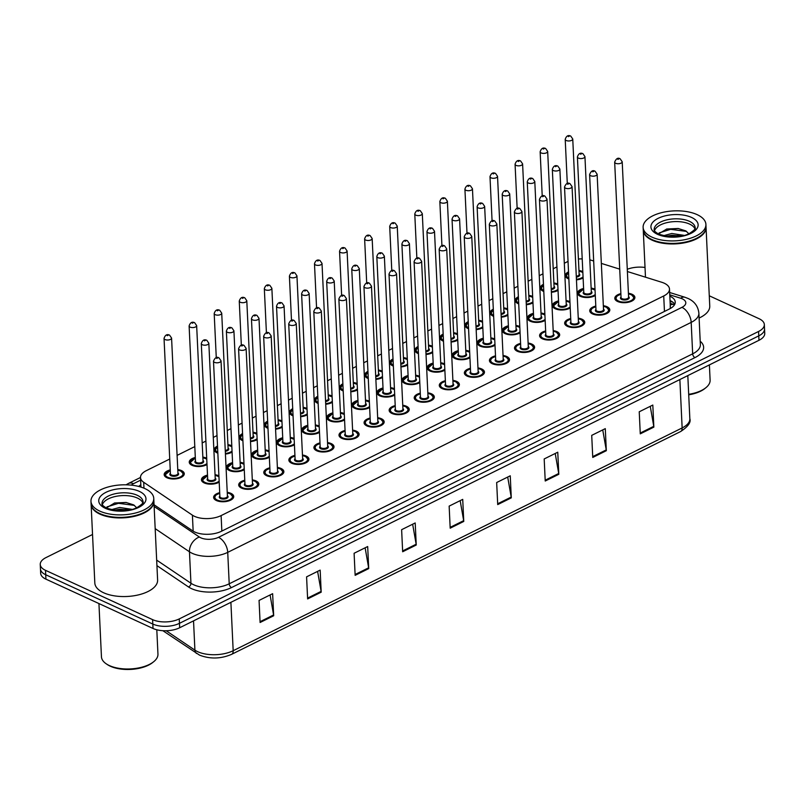 <?xml version="1.0" encoding="UTF-8"?>
<svg xmlns="http://www.w3.org/2000/svg" width="805" height="805" viewBox="0 0 805 805"><rect width="100%" height="100%" fill="white"/><g stroke="black" fill="none" stroke-linecap="round" stroke-linejoin="round"><path stroke-width="1.21" d="M207.006 464.525A10.052 4.8 177.3 0 1 192.053 465.33A10.052 4.8 177.3 0 1 189.245 462.211A10.052 4.8 177.3 0 1 195.313 457.471M202.85 457.109A10.052 4.8 177.3 0 1 206.533 458.146A10.052 4.8 177.3 0 1 206.714 458.226M217.833 453.185A10.052 4.8 177.3 0 1 217.119 452.883A10.052 4.8 177.3 0 1 214.321 449.764A10.052 4.8 177.3 0 1 217.501 446.04M227.926 444.672A10.052 4.8 177.3 0 1 231.609 445.698A10.052 4.8 177.3 0 1 231.79 445.789M242.909 440.738A10.052 4.8 177.3 0 1 242.194 440.446A10.052 4.8 177.3 0 1 239.397 437.326A10.052 4.8 177.3 0 1 242.577 433.593M252.991 432.235A10.052 4.8 177.3 0 1 256.684 433.261A10.052 4.8 177.3 0 1 256.855 433.342M267.985 428.3A10.052 4.8 177.3 0 1 267.27 428.008A10.052 4.8 177.3 0 1 264.463 424.889A10.052 4.8 177.3 0 1 267.642 421.156M278.067 419.787A10.052 4.8 177.3 0 1 281.75 420.814A10.052 4.8 177.3 0 1 281.931 420.904M293.06 415.863A10.052 4.8 177.3 0 1 292.346 415.561A10.052 4.8 177.3 0 1 289.538 412.442A10.052 4.8 177.3 0 1 292.718 408.709M303.143 407.35A10.052 4.8 177.3 0 1 306.826 408.377A10.052 4.8 177.3 0 1 307.007 408.457M318.126 403.416A10.052 4.8 177.3 0 1 317.422 403.124A10.052 4.8 177.3 0 1 314.614 400.005A10.052 4.8 177.3 0 1 317.794 396.271M328.219 394.903A10.052 4.8 177.3 0 1 331.901 395.939A10.052 4.8 177.3 0 1 332.083 396.02M343.202 390.978A10.052 4.8 177.3 0 1 342.487 390.677A10.052 4.8 177.3 0 1 339.69 387.557A10.052 4.8 177.3 0 1 342.87 383.834M353.284 382.466A10.052 4.8 177.3 0 1 356.977 383.492A10.052 4.8 177.3 0 1 357.148 383.583M368.277 378.531A10.052 4.8 177.3 0 1 367.563 378.239A10.052 4.8 177.3 0 1 364.756 375.12A10.052 4.8 177.3 0 1 367.935 371.387M378.36 370.028A10.052 4.8 177.3 0 1 382.043 371.055A10.052 4.8 177.3 0 1 382.224 371.135M393.353 366.094A10.052 4.8 177.3 0 1 392.639 365.802A10.052 4.8 177.3 0 1 389.831 362.683A10.052 4.8 177.3 0 1 393.011 358.95M403.436 357.581A10.052 4.8 177.3 0 1 407.119 358.607A10.052 4.8 177.3 0 1 407.3 358.698M418.419 353.657A10.052 4.8 177.3 0 1 417.715 353.355A10.052 4.8 177.3 0 1 414.907 350.235A10.052 4.8 177.3 0 1 418.087 346.502M428.512 345.144A10.052 4.8 177.3 0 1 432.194 346.17A10.052 4.8 177.3 0 1 432.376 346.251M443.495 341.209A10.052 4.8 177.3 0 1 442.78 340.918A10.052 4.8 177.3 0 1 439.983 337.798A10.052 4.8 177.3 0 1 443.163 334.065M453.587 332.696A10.052 4.8 177.3 0 1 457.27 333.733A10.052 4.8 177.3 0 1 457.441 333.813M468.57 328.772A10.052 4.8 177.3 0 1 467.856 328.47A10.052 4.8 177.3 0 1 465.049 325.351A10.052 4.8 177.3 0 1 468.228 321.628M478.653 320.259A10.052 4.8 177.3 0 1 482.336 321.286A10.052 4.8 177.3 0 1 482.517 321.376M493.646 316.325A10.052 4.8 177.3 0 1 492.932 316.033A10.052 4.8 177.3 0 1 490.124 312.914A10.052 4.8 177.3 0 1 493.304 309.18M503.729 307.822A10.052 4.8 177.3 0 1 507.412 308.848A10.052 4.8 177.3 0 1 507.593 308.929M518.712 303.888A10.052 4.8 177.3 0 1 518.007 303.596A10.052 4.8 177.3 0 1 515.2 300.476A10.052 4.8 177.3 0 1 518.38 296.743M528.805 295.375A10.052 4.8 177.3 0 1 532.487 296.401A10.052 4.8 177.3 0 1 532.669 296.492M543.788 291.45A10.052 4.8 177.3 0 1 543.073 291.148A10.052 4.8 177.3 0 1 540.276 288.029A10.052 4.8 177.3 0 1 543.456 284.296M553.88 282.937A10.052 4.8 177.3 0 1 557.563 283.964A10.052 4.8 177.3 0 1 557.744 284.044M568.863 279.003A10.052 4.8 177.3 0 1 568.149 278.711A10.052 4.8 177.3 0 1 565.341 275.592A10.052 4.8 177.3 0 1 568.531 271.859M578.946 270.49A10.052 4.8 177.3 0 1 582.629 271.526A10.052 4.8 177.3 0 1 582.81 271.607M177.774 469.557A10.052 4.8 177.3 0 1 181.457 470.583A10.052 4.8 177.3 0 1 184.265 473.702A10.052 4.8 177.3 0 1 178.076 478.472A10.052 4.8 177.3 0 1 166.977 477.768A10.052 4.8 177.3 0 1 164.17 474.648A10.052 4.8 177.3 0 1 170.237 469.909M244.277 469.697A10.052 4.8 177.3 0 1 229.314 470.492A10.052 4.8 177.3 0 1 226.507 467.373A10.052 4.8 177.3 0 1 232.585 462.634M240.111 462.281A10.052 4.8 177.3 0 1 243.794 463.308A10.052 4.8 177.3 0 1 243.975 463.398M269.353 457.25A10.052 4.8 177.3 0 1 254.39 458.055A10.052 4.8 177.3 0 1 251.583 454.936A10.052 4.8 177.3 0 1 257.65 450.196M265.187 449.844A10.052 4.8 177.3 0 1 268.87 450.87A10.052 4.8 177.3 0 1 269.051 450.951M294.419 444.813A10.052 4.8 177.3 0 1 279.466 445.608A10.052 4.8 177.3 0 1 276.658 442.488A10.052 4.8 177.3 0 1 282.726 437.749M290.263 437.397A10.052 4.8 177.3 0 1 293.946 438.423A10.052 4.8 177.3 0 1 294.127 438.514M319.494 432.376A10.052 4.8 177.3 0 1 304.531 433.171A10.052 4.8 177.3 0 1 301.734 430.051A10.052 4.8 177.3 0 1 307.802 425.312M315.339 424.96A10.052 4.8 177.3 0 1 319.022 425.986A10.052 4.8 177.3 0 1 319.203 426.066M344.57 419.928A10.052 4.8 177.3 0 1 329.607 420.733A10.052 4.8 177.3 0 1 326.8 417.614A10.052 4.8 177.3 0 1 332.878 412.874M340.404 412.512A10.052 4.8 177.3 0 1 344.087 413.539A10.052 4.8 177.3 0 1 344.268 413.629M369.646 407.491A10.052 4.8 177.3 0 1 354.683 408.286A10.052 4.8 177.3 0 1 351.876 405.167A10.052 4.8 177.3 0 1 357.943 400.427M365.48 400.075A10.052 4.8 177.3 0 1 369.163 401.101A10.052 4.8 177.3 0 1 369.344 401.192M394.712 395.044A10.052 4.8 177.3 0 1 379.759 395.849A10.052 4.8 177.3 0 1 376.951 392.729A10.052 4.8 177.3 0 1 383.019 387.99M390.556 387.638A10.052 4.8 177.3 0 1 394.239 388.664A10.052 4.8 177.3 0 1 394.42 388.745M419.787 382.606A10.052 4.8 177.3 0 1 404.824 383.401A10.052 4.8 177.3 0 1 402.027 380.282A10.052 4.8 177.3 0 1 408.095 375.543M415.632 375.19A10.052 4.8 177.3 0 1 419.314 376.217A10.052 4.8 177.3 0 1 419.496 376.307M444.863 370.169A10.052 4.8 177.3 0 1 429.9 370.964A10.052 4.8 177.3 0 1 427.103 367.845A10.052 4.8 177.3 0 1 433.171 363.105M440.697 362.753A10.052 4.8 177.3 0 1 444.39 363.78A10.052 4.8 177.3 0 1 444.561 363.86M469.939 357.722A10.052 4.8 177.3 0 1 454.976 358.527A10.052 4.8 177.3 0 1 452.169 355.408A10.052 4.8 177.3 0 1 458.236 350.668M465.773 350.306A10.052 4.8 177.3 0 1 469.456 351.332A10.052 4.8 177.3 0 1 469.637 351.423M495.005 345.285A10.052 4.8 177.3 0 1 480.052 346.08A10.052 4.8 177.3 0 1 477.244 342.96A10.052 4.8 177.3 0 1 483.312 338.221M490.849 337.869A10.052 4.8 177.3 0 1 494.532 338.895A10.052 4.8 177.3 0 1 494.713 338.986M520.08 332.837A10.052 4.8 177.3 0 1 505.127 333.642A10.052 4.8 177.3 0 1 502.32 330.523A10.052 4.8 177.3 0 1 508.388 325.784M515.925 325.431A10.052 4.8 177.3 0 1 519.607 326.458A10.052 4.8 177.3 0 1 519.788 326.538M545.156 320.4A10.052 4.8 177.3 0 1 530.193 321.195A10.052 4.8 177.3 0 1 527.396 318.076A10.052 4.8 177.3 0 1 533.463 313.336M540.99 312.984A10.052 4.8 177.3 0 1 544.683 314.01A10.052 4.8 177.3 0 1 544.854 314.101M570.232 307.963A10.052 4.8 177.3 0 1 555.269 308.758A10.052 4.8 177.3 0 1 552.461 305.638A10.052 4.8 177.3 0 1 558.529 300.899M566.066 300.547A10.052 4.8 177.3 0 1 569.749 301.573A10.052 4.8 177.3 0 1 569.93 301.654M595.298 295.516A10.052 4.8 177.3 0 1 580.345 296.321A10.052 4.8 177.3 0 1 577.537 293.201A10.052 4.8 177.3 0 1 583.605 288.462M591.142 288.099A10.052 4.8 177.3 0 1 594.825 289.126A10.052 4.8 177.3 0 1 595.006 289.216M219.202 482.135A10.052 4.8 177.3 0 1 204.239 482.94A10.052 4.8 177.3 0 1 201.441 479.82A10.052 4.8 177.3 0 1 207.509 475.081M215.046 474.719A10.052 4.8 177.3 0 1 218.729 475.755A10.052 4.8 177.3 0 1 218.9 475.836M252.307 479.891A10.052 4.8 177.3 0 1 255.99 480.917A10.052 4.8 177.3 0 1 258.797 484.036A10.052 4.8 177.3 0 1 252.609 488.806A10.052 4.8 177.3 0 1 241.51 488.102A10.052 4.8 177.3 0 1 238.703 484.982A10.052 4.8 177.3 0 1 244.77 480.243M277.383 467.443A10.052 4.8 177.3 0 1 281.066 468.48A10.052 4.8 177.3 0 1 283.863 471.599A10.052 4.8 177.3 0 1 277.685 476.359A10.052 4.8 177.3 0 1 266.586 475.664A10.052 4.8 177.3 0 1 263.778 472.545A10.052 4.8 177.3 0 1 269.846 467.806M302.449 455.006A10.052 4.8 177.3 0 1 306.142 456.033A10.052 4.8 177.3 0 1 308.939 459.152A10.052 4.8 177.3 0 1 302.75 463.922A10.052 4.8 177.3 0 1 291.651 463.217A10.052 4.8 177.3 0 1 288.854 460.098A10.052 4.8 177.3 0 1 294.922 455.358M327.524 442.569A10.052 4.8 177.3 0 1 331.207 443.595A10.052 4.8 177.3 0 1 334.015 446.715A10.052 4.8 177.3 0 1 327.826 451.484A10.052 4.8 177.3 0 1 316.727 450.78A10.052 4.8 177.3 0 1 313.92 447.661A10.052 4.8 177.3 0 1 319.998 442.921M352.6 430.122A10.052 4.8 177.3 0 1 356.283 431.148A10.052 4.8 177.3 0 1 359.09 434.267A10.052 4.8 177.3 0 1 352.902 439.037A10.052 4.8 177.3 0 1 341.803 438.333A10.052 4.8 177.3 0 1 338.996 435.213A10.052 4.8 177.3 0 1 345.063 430.474M377.676 417.684A10.052 4.8 177.3 0 1 381.359 418.711A10.052 4.8 177.3 0 1 384.166 421.83A10.052 4.8 177.3 0 1 377.978 426.6A10.052 4.8 177.3 0 1 366.879 425.895A10.052 4.8 177.3 0 1 364.071 422.776A10.052 4.8 177.3 0 1 370.139 418.037M402.752 405.237A10.052 4.8 177.3 0 1 406.434 406.273A10.052 4.8 177.3 0 1 409.232 409.393A10.052 4.8 177.3 0 1 403.053 414.152A10.052 4.8 177.3 0 1 391.944 413.458A10.052 4.8 177.3 0 1 389.147 410.339A10.052 4.8 177.3 0 1 395.215 405.599M427.817 392.8A10.052 4.8 177.3 0 1 431.5 393.826A10.052 4.8 177.3 0 1 434.308 396.946A10.052 4.8 177.3 0 1 428.119 401.715A10.052 4.8 177.3 0 1 417.02 401.011A10.052 4.8 177.3 0 1 414.213 397.891A10.052 4.8 177.3 0 1 420.291 393.152M452.893 380.363A10.052 4.8 177.3 0 1 456.576 381.389A10.052 4.8 177.3 0 1 459.383 384.508A10.052 4.8 177.3 0 1 453.195 389.278A10.052 4.8 177.3 0 1 442.096 388.574A10.052 4.8 177.3 0 1 439.289 385.454A10.052 4.8 177.3 0 1 445.356 380.715M477.969 367.915A10.052 4.8 177.3 0 1 481.652 368.942A10.052 4.8 177.3 0 1 484.459 372.061A10.052 4.8 177.3 0 1 478.271 376.831A10.052 4.8 177.3 0 1 467.172 376.126A10.052 4.8 177.3 0 1 464.364 373.007A10.052 4.8 177.3 0 1 470.432 368.267M503.045 355.478A10.052 4.8 177.3 0 1 506.727 356.504A10.052 4.8 177.3 0 1 509.525 359.624A10.052 4.8 177.3 0 1 503.346 364.393A10.052 4.8 177.3 0 1 492.237 363.689A10.052 4.8 177.3 0 1 489.44 360.57A10.052 4.8 177.3 0 1 495.508 355.83M528.11 343.031A10.052 4.8 177.3 0 1 531.793 344.067A10.052 4.8 177.3 0 1 534.601 347.186A10.052 4.8 177.3 0 1 528.412 351.946A10.052 4.8 177.3 0 1 517.313 351.252A10.052 4.8 177.3 0 1 514.506 348.132A10.052 4.8 177.3 0 1 520.583 343.393M553.186 330.593A10.052 4.8 177.3 0 1 556.869 331.62A10.052 4.8 177.3 0 1 559.676 334.739A10.052 4.8 177.3 0 1 553.488 339.509A10.052 4.8 177.3 0 1 542.389 338.804A10.052 4.8 177.3 0 1 539.581 335.685A10.052 4.8 177.3 0 1 545.649 330.946M578.262 318.156A10.052 4.8 177.3 0 1 581.945 319.183A10.052 4.8 177.3 0 1 584.752 322.302A10.052 4.8 177.3 0 1 578.564 327.061A10.052 4.8 177.3 0 1 567.465 326.367A10.052 4.8 177.3 0 1 564.657 323.248A10.052 4.8 177.3 0 1 570.725 318.508M603.337 305.709A10.052 4.8 177.3 0 1 607.02 306.735A10.052 4.8 177.3 0 1 609.818 309.855A10.052 4.8 177.3 0 1 603.639 314.624A10.052 4.8 177.3 0 1 592.53 313.92A10.052 4.8 177.3 0 1 589.733 310.8A10.052 4.8 177.3 0 1 595.801 306.061M628.403 293.272A10.052 4.8 177.3 0 1 632.096 294.298A10.052 4.8 177.3 0 1 634.893 297.417A10.052 4.8 177.3 0 1 628.705 302.187A10.052 4.8 177.3 0 1 617.606 301.483A10.052 4.8 177.3 0 1 614.809 298.363A10.052 4.8 177.3 0 1 620.876 293.624M227.231 492.328A10.052 4.8 177.3 0 1 230.914 493.354A10.052 4.8 177.3 0 1 233.722 496.474A10.052 4.8 177.3 0 1 227.533 501.243A10.052 4.8 177.3 0 1 216.434 500.549A10.052 4.8 177.3 0 1 213.627 497.43A10.052 4.8 177.3 0 1 219.695 492.68M169.724 459.031L146.279 470.673A18.857 8.996 -2.7 0 0 140.503 477.576A18.857 8.996 -2.7 0 0 143.693 482.276L192.405 515.17A18.857 8.996 -2.7 0 0 194.468 516.317A18.857 8.996 -2.7 0 0 221.113 515.592L663.723 295.968A18.857 8.996 -2.7 0 0 669.498 289.065A18.857 8.996 -2.7 0 0 661.77 282.273L627.387 271.537M670.716 308.285A6.289 2.999 -2.7 0 0 670.313 307.399A18.857 8.996 177.3 0 1 669.971 308.707M670.313 307.399L670.203 305.9M568.038 261.434A18.857 8.996 -2.7 0 0 567.022 261.897L564.305 263.245M556.929 266.908L553.206 268.759M542.962 273.841L539.239 275.692M531.853 279.345L528.13 281.197M517.887 286.278L514.164 288.13M506.788 291.792L503.065 293.634M492.811 298.725L489.088 300.567M481.712 304.23L477.989 306.081M467.735 311.163L464.012 313.014M456.636 316.677L452.913 318.518M442.67 323.61L438.946 325.451M431.561 329.114L427.837 330.966M417.594 336.047L413.871 337.899M406.495 341.551L402.772 343.403M392.518 348.485L388.795 350.336M381.419 353.999L377.696 355.84M367.442 360.932L363.719 362.773M356.343 366.436L352.62 368.288M342.377 373.369L338.653 375.221M331.268 378.883L327.544 380.725M317.301 385.816L313.578 387.658M306.202 391.321L302.469 393.172M292.225 398.254L288.502 400.105M281.126 403.758L277.403 405.609M267.149 410.691L263.426 412.542M256.05 416.205L252.327 418.047M242.084 423.138L238.35 424.98M230.975 428.642L227.252 430.494M217.008 435.575L213.285 437.427M205.899 441.09L202.176 442.931M194.8 446.594L177.11 455.378M593.677 261.011L591.192 260.236A18.857 8.996 -2.7 0 0 589.813 259.844M582.216 258.888A18.857 8.996 -2.7 0 0 578.403 259.009M619.719 269.142L601.335 263.406M232.082 452.088A10.052 4.8 177.3 0 1 225.43 454.03M257.157 439.651A10.052 4.8 177.3 0 1 250.496 441.593M282.233 427.203A10.052 4.8 177.3 0 1 275.572 429.146M307.299 414.766A10.052 4.8 177.3 0 1 300.647 416.708M332.374 402.319A10.052 4.8 177.3 0 1 325.723 404.261M357.45 389.882A10.052 4.8 177.3 0 1 350.799 391.824M382.526 377.444A10.052 4.8 177.3 0 1 375.865 379.386M407.592 364.997A10.052 4.8 177.3 0 1 400.94 366.939M432.667 352.56A10.052 4.8 177.3 0 1 426.016 354.502M457.743 340.113A10.052 4.8 177.3 0 1 451.092 342.055M482.819 327.675A10.052 4.8 177.3 0 1 476.158 329.617M507.895 315.238A10.052 4.8 177.3 0 1 501.233 317.18M532.96 302.791A10.052 4.8 177.3 0 1 526.309 304.733M558.036 290.353A10.052 4.8 177.3 0 1 551.385 292.296M583.112 277.906A10.052 4.8 177.3 0 1 576.45 279.848M709.275 295.787L759.075 318.72A18.857 8.996 177.3 0 1 764.337 324.566L764.539 328.973A18.857 8.996 177.3 0 1 758.763 335.876L179.455 623.332A18.857 8.996 177.3 0 1 152.819 624.056L45.714 574.74A18.857 8.996 177.3 0 1 40.461 568.894A18.857 8.996 177.3 0 0 45.714 574.74L152.819 624.056A18.857 8.996 177.3 0 0 179.455 623.332L758.763 335.876A18.857 8.996 177.3 0 0 764.539 328.973L764.75 333.391A18.857 8.996 177.3 0 1 758.974 340.294L179.666 627.749A18.857 8.996 177.3 0 1 153.02 628.474L45.925 579.147A18.857 8.996 177.3 0 1 40.663 573.301L40.25 564.476A18.857 8.996 177.3 0 1 46.026 557.573L92.535 534.49M650.259 406.314L653.761 426.328A5.031 2.989 63.6 0 1 653.851 427.123L652.815 405.056L639.23 411.788L640.277 433.855L653.851 427.123M602.734 429.9L606.235 449.915A5.031 2.989 63.6 0 1 606.326 450.699L605.29 428.632L591.715 435.364L592.752 457.441L606.326 450.699M555.219 453.477L558.72 473.491A5.031 2.989 63.6 0 1 558.811 474.286L557.764 452.209L544.19 458.951L545.227 481.018L558.811 474.286M507.693 477.053L511.195 497.067A5.031 2.989 63.6 0 1 511.286 497.862L510.249 475.795L496.665 482.527L497.711 504.594L511.286 497.862M270.088 594.955L273.589 614.97A5.031 2.989 63.6 0 1 273.68 615.765L272.633 593.688L259.059 600.429L260.096 622.496L273.68 615.765M317.603 571.379L321.115 591.393A5.031 2.989 63.6 0 1 321.195 592.178L320.159 570.111L306.584 576.853L307.621 598.92L321.195 592.178M365.128 547.803L368.63 567.807A5.031 2.989 63.6 0 1 368.72 568.602L367.684 546.535L354.099 553.266L355.146 575.344L368.72 568.602M412.653 524.216L416.155 544.23A5.031 2.989 63.6 0 1 416.245 545.025L415.199 522.948L401.625 529.69L402.661 551.757L416.245 545.025M460.168 500.64L463.67 520.654A5.031 2.989 63.6 0 1 463.761 521.439L462.724 499.372L449.15 506.114L450.186 528.181L463.761 521.439M154.057 504.765L192.707 530.867A18.857 8.996 -2.7 0 0 194.77 532.014A18.857 8.996 -2.7 0 0 221.405 531.29L669.468 308.959A18.857 8.996 -2.7 0 0 675.244 302.056A18.857 8.996 -2.7 0 0 669.83 296.139M764.337 324.566A18.857 8.996 177.3 0 1 758.562 331.469L179.243 618.914A18.857 8.996 177.3 0 1 152.608 619.639L45.503 570.322A18.857 8.996 177.3 0 1 40.25 564.476M627.276 269.273A18.857 8.996 177.3 0 1 645.016 267.461M140.845 484.761A18.857 8.996 -2.7 0 0 138.752 486.451M670.042 300.557A18.857 8.996 177.3 0 1 674.771 304.29M156.804 629.782L157.951 654.113A28.286 13.494 177.3 0 1 153.775 661.65L152.749 662.475A27.028 12.9 177.3 0 1 110.295 666.208A27.028 12.9 177.3 0 1 107.407 664.608L106.32 663.884A28.286 13.494 177.3 0 1 101.45 656.779L98.934 603.569M153.775 661.65A28.286 13.494 177.3 0 1 109.329 665.554A28.286 13.494 177.3 0 1 106.32 663.884M153.876 501.123A31.425 14.993 177.3 0 1 153.896 501.404A31.425 14.993 177.3 0 1 134.566 516.297A31.425 14.993 177.3 0 1 99.88 514.113A31.425 14.993 177.3 0 1 91.116 504.363A31.425 14.993 177.3 0 1 91.106 504.091M153.896 501.404L157.609 580.033A31.425 14.993 177.3 0 1 138.279 594.925A31.425 14.993 177.3 0 1 103.583 592.742A31.425 14.993 177.3 0 1 94.819 582.991L91.116 504.363M149.096 509.324A31.113 14.842 177.3 0 1 148.965 509.424A31.113 14.842 177.3 0 1 100.092 513.721A31.113 14.842 177.3 0 1 96.771 511.889A31.113 14.842 177.3 0 1 96.64 511.799M153.755 498.365L153.876 500.851A31.425 14.993 177.3 0 1 149.227 509.223A31.425 14.993 177.3 0 1 99.85 513.56A31.425 14.993 177.3 0 1 96.499 511.708A31.425 14.993 177.3 0 1 91.086 503.809L90.975 501.334A31.425 14.993 177.3 0 1 110.305 486.431A31.425 14.993 177.3 0 1 144.991 488.625A31.425 14.993 177.3 0 1 153.755 498.365A31.425 14.993 177.3 0 1 134.425 513.268A31.425 14.993 177.3 0 1 99.729 511.074A31.425 14.993 177.3 0 1 90.975 501.334M102.356 504.705A20.497 9.781 177.3 0 1 116.353 496.283A20.497 9.781 177.3 0 1 137.383 498.043A20.497 9.781 177.3 0 1 142.737 502.803M114.038 510.279L119.704 509.213L128.991 510.028M111.241 509.716L119.623 507.462L131.99 509.354M136.659 507.714L133.63 504.876L125.983 502.451L114.652 502.984L106.27 507.955M106.964 506.898L118.476 503.306L134.465 505.409M116.584 510.591L126.707 510.39M114.29 503.075L126.445 502.521M114.944 510.008L126.556 509.505M709.396 364.896L710.111 380.131A28.286 13.494 177.3 0 1 705.925 387.668L704.908 388.493A27.028 12.9 177.3 0 1 688.718 394.812M705.925 387.668A28.286 13.494 177.3 0 1 688.688 394.319M706.035 227.151A31.425 14.993 177.3 0 1 706.055 227.423A31.425 14.993 177.3 0 1 686.725 242.325A31.425 14.993 177.3 0 1 652.03 240.132A31.425 14.993 177.3 0 1 643.276 230.381A31.425 14.993 177.3 0 1 643.265 230.109M706.055 227.423L709.758 306.051A31.425 14.993 177.3 0 1 699.102 318.045M701.256 235.342A31.113 14.842 177.3 0 1 701.125 235.452A31.113 14.842 177.3 0 1 652.251 239.749A31.113 14.842 177.3 0 1 648.931 237.908A31.113 14.842 177.3 0 1 648.8 237.817M705.915 224.394L706.025 226.869A31.425 14.993 177.3 0 1 701.386 235.241A31.425 14.993 177.3 0 1 652.01 239.578A31.425 14.993 177.3 0 1 648.659 237.727A31.425 14.993 177.3 0 1 643.245 229.838L643.125 227.352A31.425 14.993 177.3 0 1 662.455 212.45A31.425 14.993 177.3 0 1 697.15 214.643A31.425 14.993 177.3 0 1 705.915 224.394A31.425 14.993 177.3 0 1 686.585 239.286A31.425 14.993 177.3 0 1 651.889 237.103A31.425 14.993 177.3 0 1 643.125 227.352M654.515 230.723A20.497 9.781 177.3 0 1 668.512 222.301A20.497 9.781 177.3 0 1 689.533 224.062A20.497 9.781 177.3 0 1 694.896 228.821M666.198 236.298L671.863 235.231L681.151 236.056M663.401 235.734L671.773 233.48L684.139 235.372M688.818 233.732L685.79 230.894L678.142 228.479L666.812 229.002L658.43 233.973M659.124 232.917L670.635 229.324L686.625 231.427M668.744 236.62L678.867 236.418M666.449 229.093L678.605 228.55M667.093 236.036L678.716 235.523M193.16 531.159L192.405 515.17M674.57 304.682L674.55 304.672A18.857 10.062 107.3 0 0 670.253 304.974M221.838 531.069L221.113 515.592M143.974 488.172L143.693 482.276M664.457 311.444L663.723 295.968M166.182 630.748L194.911 650.148A25.146 11.995 -2.7 0 0 197.658 651.678A25.146 11.995 -2.7 0 0 233.178 650.712A6.289 3.743 63.6 0 1 231.619 654.334C220.832 658.933 210.145 659.194 199.549 655.139L162.841 630.697M196.601 653.489A6.289 4.649 124 0 1 194.911 650.148L193.532 620.866M230.894 602.331L233.178 650.712L682.147 427.938A25.146 11.995 -2.7 0 0 689.845 418.731C691.133 422.384 688.044 426.66 680.587 431.561A6.289 3.743 -116.4 0 0 682.147 427.938L679.863 379.547M758.974 340.294L758.562 331.469M179.666 627.749L179.243 618.914M153.02 628.474L152.608 619.639M45.925 579.147L45.503 570.322M463.67 520.654L450.146 527.366M416.155 544.23L402.631 550.942M368.63 567.807L355.106 574.518M321.115 591.393L307.58 598.105M273.589 614.97L260.065 621.681M511.195 497.067L497.671 503.779M558.72 473.491L545.186 480.203M606.235 449.915L592.711 456.626M653.761 426.328L640.237 433.04M154.137 506.486L199.368 537.026A12.568 5.997 -2.7 0 0 200.737 537.79A12.568 5.997 -2.7 0 0 218.497 537.307L681.946 307.349A12.568 5.997 -2.7 0 0 682.298 298.846A12.568 5.997 -2.7 0 0 680.648 298.222L669.77 294.821M681.946 307.349A12.568 7.476 -116.4 0 1 691.183 322.392L227.724 552.361A25.146 11.995 177.3 0 1 192.214 553.317A25.146 11.995 177.3 0 1 189.457 551.787L190.946 583.243A25.146 11.995 -2.7 0 0 193.693 584.772A25.146 11.995 -2.7 0 0 229.214 583.806L692.662 353.848A25.146 11.995 -2.7 0 0 700.36 344.641L698.881 313.195A25.146 11.995 177.3 0 1 691.183 322.392L692.662 353.848A3.14 1.872 63.6 0 0 694.967 357.601L231.518 587.57A3.14 1.872 63.6 0 1 229.214 583.806L227.724 552.361A12.568 7.476 -116.4 0 0 218.497 537.307M698.881 313.195C698.136 306.343 694.534 301.432 688.074 298.464L684.914 297.256A12.568 6.712 107.3 0 0 680.648 298.222M231.518 587.57A28.286 13.494 177.3 0 1 191.56 588.656A28.286 13.494 177.3 0 1 188.471 586.936L156.925 565.633M700.199 341.219A28.286 13.494 177.3 0 1 694.967 357.601M199.368 537.026A12.568 9.308 124 0 0 189.457 551.787L155.184 528.644M156.663 560.099L190.946 583.243A3.14 2.324 -56 0 1 188.471 586.936M140.623 480.162L133.529 483.674A12.568 5.997 -2.7 0 0 131.296 485.133M133.529 483.674A12.568 7.476 -116.4 0 0 128.458 483.453L126.063 484.811M670.082 301.332L672.839 302.197M215.649 500.136A9.429 4.498 177.3 0 1 214.281 497.943L215.911 495.005L219.725 493.244M219.735 493.334A8.795 4.196 -2.7 0 0 217.34 500.096A8.795 4.196 -2.7 0 0 229.767 499.754A8.795 4.196 -2.7 0 0 230.009 493.807A8.795 4.196 -2.7 0 0 227.262 492.982M227.392 495.689A4.397 2.103 177.3 0 1 226.386 498.506A4.397 2.103 177.3 0 1 220.51 498.526A4.397 2.103 177.3 0 1 219.856 496.051M213.496 361.173L219.886 496.574A3.773 1.801 -2.7 0 0 220.932 497.752A3.773 1.801 -2.7 0 0 225.098 498.013A3.773 1.801 -2.7 0 0 227.413 496.222L221.033 360.821A3.773 1.801 177.3 0 1 218.708 362.612A3.773 1.801 177.3 0 1 214.553 362.351A3.773 1.801 177.3 0 1 213.496 361.173C215.016 357.551 216.857 356.464 219.03 357.923L221.033 360.821M217.592 358.014L216.686 358.467L217.592 358.014M233.168 498.174L233.118 497.057A9.429 4.498 177.3 0 1 231.961 499.362M207.539 475.735A8.795 4.196 -2.7 0 0 205.144 482.487A8.795 4.196 -2.7 0 0 219.151 481.118M218.95 476.852A8.795 4.196 -2.7 0 0 217.823 476.198A8.795 4.196 -2.7 0 0 215.076 475.373M215.197 478.09A4.397 2.103 177.3 0 1 214.19 480.897A4.397 2.103 177.3 0 1 208.314 480.917A4.397 2.103 177.3 0 1 207.67 478.442M207.69 478.965A3.773 1.801 -2.7 0 0 208.747 480.142A3.773 1.801 -2.7 0 0 212.902 480.404A3.773 1.801 -2.7 0 0 215.227 478.613L208.837 343.212A3.773 1.801 177.3 0 1 206.523 345.003A3.773 1.801 177.3 0 1 202.357 344.741A3.773 1.801 177.3 0 1 201.3 343.564L207.69 478.965M204.49 340.857L205.396 340.404L204.49 340.857M203.454 482.527A9.429 4.498 177.3 0 1 202.095 480.344L202.146 481.45M177.804 470.12L180.843 471.016L183.661 474.286A9.429 4.498 177.3 0 1 182.504 476.59M170.268 470.563A8.795 4.196 -2.7 0 0 167.883 477.325A8.795 4.196 -2.7 0 0 180.31 476.983A8.795 4.196 -2.7 0 0 180.551 471.036A8.795 4.196 -2.7 0 0 177.804 470.211M177.935 472.917A4.397 2.103 177.3 0 1 176.929 475.735A4.397 2.103 177.3 0 1 171.052 475.745A4.397 2.103 177.3 0 1 170.398 473.27M170.429 473.803A3.773 1.801 -2.7 0 0 171.475 474.97A3.773 1.801 -2.7 0 0 175.641 475.232A3.773 1.801 -2.7 0 0 177.955 473.451L171.576 338.05A3.773 1.801 177.3 0 1 169.251 339.831A3.773 1.801 177.3 0 1 165.095 339.569A3.773 1.801 177.3 0 1 164.039 338.402L170.429 473.803M167.229 335.685L168.124 335.242L167.229 335.685M166.192 477.355A9.429 4.498 177.3 0 1 164.824 475.171L164.874 476.288M240.725 487.689A9.429 4.498 177.3 0 1 239.357 485.506L240.987 482.567L244.801 480.806M244.801 480.897A8.795 4.196 -2.7 0 0 242.416 487.649A8.795 4.196 -2.7 0 0 254.843 487.317A8.795 4.196 -2.7 0 0 255.084 481.37A8.795 4.196 -2.7 0 0 252.337 480.545M252.468 483.252A4.397 2.103 177.3 0 1 251.462 486.069A4.397 2.103 177.3 0 1 245.585 486.079A4.397 2.103 177.3 0 1 244.931 483.604M238.572 348.736L244.951 484.137A3.773 1.801 -2.7 0 0 246.008 485.304A3.773 1.801 -2.7 0 0 250.174 485.566A3.773 1.801 -2.7 0 0 252.488 483.785L246.109 348.384A3.773 1.801 177.3 0 1 243.784 350.165A3.773 1.801 177.3 0 1 239.618 349.903A3.773 1.801 177.3 0 1 238.572 348.736C240.081 345.103 241.933 344.017 244.106 345.476L246.109 348.384M242.657 345.576L241.752 346.019L242.657 345.576M258.244 485.737L258.194 484.62A9.429 4.498 177.3 0 1 257.037 486.924M265.801 475.252A9.429 4.498 177.3 0 1 264.432 473.068L266.063 470.13L269.876 468.369M269.876 468.46A8.795 4.196 -2.7 0 0 267.481 475.212A8.795 4.196 -2.7 0 0 279.919 474.88A8.795 4.196 -2.7 0 0 280.16 468.923A8.795 4.196 -2.7 0 0 277.413 468.097M277.534 470.814A4.397 2.103 177.3 0 1 276.538 473.622A4.397 2.103 177.3 0 1 270.651 473.642A4.397 2.103 177.3 0 1 270.007 471.167M263.648 336.289L270.027 471.69A3.773 1.801 -2.7 0 0 271.084 472.867A3.773 1.801 -2.7 0 0 275.24 473.129A3.773 1.801 -2.7 0 0 277.564 471.338L271.174 335.937A3.773 1.801 177.3 0 1 268.86 337.728A3.773 1.801 177.3 0 1 264.694 337.466A3.773 1.801 177.3 0 1 263.648 336.289C265.157 332.666 266.998 331.579 269.182 333.039L271.174 335.937M267.733 333.129L266.827 333.582L267.733 333.129M283.32 473.29L283.269 472.173A9.429 4.498 177.3 0 1 282.112 474.477M290.867 462.805A9.429 4.498 177.3 0 1 289.508 460.621L291.138 457.683L294.942 455.922M294.952 456.012A8.795 4.196 -2.7 0 0 292.557 462.774A8.795 4.196 -2.7 0 0 304.994 462.432A8.795 4.196 -2.7 0 0 305.236 456.485A8.795 4.196 -2.7 0 0 302.489 455.66M302.61 458.367A4.397 2.103 177.3 0 1 301.603 461.185A4.397 2.103 177.3 0 1 295.727 461.195A4.397 2.103 177.3 0 1 295.083 458.729M288.713 323.851L295.103 459.252A3.773 1.801 -2.7 0 0 296.149 460.42A3.773 1.801 -2.7 0 0 300.315 460.681A3.773 1.801 -2.7 0 0 302.64 458.9L296.25 323.499A3.773 1.801 177.3 0 1 293.936 325.28A3.773 1.801 177.3 0 1 289.77 325.019A3.773 1.801 177.3 0 1 288.713 323.851C290.233 320.219 292.074 319.142 294.248 320.591L296.25 323.499M292.809 320.692L291.903 321.145L292.809 320.692M308.396 460.852L308.335 459.736A9.429 4.498 177.3 0 1 307.188 462.04M315.942 450.367A9.429 4.498 177.3 0 1 314.574 448.184L316.204 445.246L320.018 443.485M320.028 443.575A8.795 4.196 -2.7 0 0 317.633 450.327A8.795 4.196 -2.7 0 0 330.06 449.995A8.795 4.196 -2.7 0 0 330.302 444.038A8.795 4.196 -2.7 0 0 327.555 443.223M327.685 445.93A4.397 2.103 177.3 0 1 326.679 448.737A4.397 2.103 177.3 0 1 320.803 448.757A4.397 2.103 177.3 0 1 320.149 446.282M313.789 311.414L320.179 446.815A3.773 1.801 -2.7 0 0 321.225 447.983A3.773 1.801 -2.7 0 0 325.391 448.244A3.773 1.801 -2.7 0 0 327.705 446.453L321.326 311.052A3.773 1.801 177.3 0 1 319.001 312.843A3.773 1.801 177.3 0 1 314.846 312.582A3.773 1.801 177.3 0 1 313.789 311.414C315.308 307.782 317.15 306.695 319.323 308.154L321.326 311.052M317.884 308.255L316.979 308.697L317.884 308.255M333.461 448.405L333.411 447.298A9.429 4.498 177.3 0 1 332.264 449.603M232.615 463.288A8.795 4.196 -2.7 0 0 230.22 470.05A8.795 4.196 -2.7 0 0 244.227 468.681M244.026 464.415A8.795 4.196 -2.7 0 0 242.889 463.761A8.795 4.196 -2.7 0 0 240.142 462.935M240.272 465.642A4.397 2.103 177.3 0 1 239.266 468.46A4.397 2.103 177.3 0 1 233.39 468.47A4.397 2.103 177.3 0 1 232.736 465.994M232.766 466.528A3.773 1.801 -2.7 0 0 233.812 467.695A3.773 1.801 -2.7 0 0 237.978 467.957A3.773 1.801 -2.7 0 0 240.303 466.175L233.913 330.775A3.773 1.801 177.3 0 1 231.588 332.556A3.773 1.801 177.3 0 1 227.433 332.294A3.773 1.801 177.3 0 1 226.376 331.127L232.766 466.528M229.566 328.42L230.472 327.967L229.566 328.42M228.529 470.08A9.429 4.498 177.3 0 1 227.161 467.896L227.221 469.013M257.68 450.85A8.795 4.196 -2.7 0 0 255.296 457.602A8.795 4.196 -2.7 0 0 269.303 456.234M269.101 451.967A8.795 4.196 -2.7 0 0 267.964 451.313A8.795 4.196 -2.7 0 0 265.217 450.498M265.348 453.205A4.397 2.103 177.3 0 1 264.342 456.012A4.397 2.103 177.3 0 1 258.465 456.033A4.397 2.103 177.3 0 1 257.811 453.557M257.842 454.09A3.773 1.801 -2.7 0 0 258.888 455.258A3.773 1.801 -2.7 0 0 263.054 455.519A3.773 1.801 -2.7 0 0 265.368 453.728L258.989 318.327A3.773 1.801 177.3 0 1 256.664 320.118A3.773 1.801 177.3 0 1 252.498 319.857A3.773 1.801 177.3 0 1 251.452 318.689L257.842 454.09M254.632 315.973L255.537 315.52L254.632 315.973M253.605 457.643A9.429 4.498 177.3 0 1 252.237 455.459L252.287 456.576M282.756 438.403A8.795 4.196 -2.7 0 0 280.371 445.165A8.795 4.196 -2.7 0 0 294.378 443.797M294.177 439.53A8.795 4.196 -2.7 0 0 293.04 438.876A8.795 4.196 -2.7 0 0 290.293 438.051M290.424 440.758A4.397 2.103 177.3 0 1 289.418 443.575A4.397 2.103 177.3 0 1 283.531 443.595A4.397 2.103 177.3 0 1 282.887 441.12M282.907 441.643A3.773 1.801 -2.7 0 0 283.964 442.81A3.773 1.801 -2.7 0 0 288.13 443.082A3.773 1.801 -2.7 0 0 290.444 441.291L284.054 305.89A3.773 1.801 177.3 0 1 281.74 307.681A3.773 1.801 177.3 0 1 277.574 307.409A3.773 1.801 177.3 0 1 276.528 306.242L282.907 441.643M279.707 303.535L280.613 303.083L279.707 303.535M278.681 445.205A9.429 4.498 177.3 0 1 277.312 443.012L277.363 444.129M137.253 495.286A20.497 9.781 177.3 0 1 142.968 501.646C144.004 502.35 142.143 504.262 137.383 507.371C129.585 511.588 119.382 511.869 106.783 508.197C103.03 506.023 101.44 504.473 102.024 503.578A20.497 9.781 177.3 0 1 114.622 493.857A20.497 9.781 177.3 0 1 137.253 495.286M139.386 491.402A23.637 11.28 177.3 0 1 138.732 507.392A23.637 11.28 177.3 0 1 105.344 508.297A23.637 11.28 177.3 0 1 105.988 492.308A23.637 11.28 177.3 0 1 139.386 491.402M689.402 221.305A20.497 9.781 177.3 0 1 695.118 227.664C696.154 228.368 694.292 230.28 689.543 233.4C681.734 237.616 671.541 237.888 658.943 234.225C655.19 232.041 653.6 230.502 654.183 229.596A20.497 9.781 177.3 0 1 666.782 219.876A20.497 9.781 177.3 0 1 689.402 221.305M691.535 217.42A23.637 11.28 177.3 0 1 690.891 233.41A23.637 11.28 177.3 0 1 657.504 234.315A23.637 11.28 177.3 0 1 658.148 218.336A23.637 11.28 177.3 0 1 691.535 217.42M341.018 437.93A9.429 4.498 177.3 0 1 339.65 435.736L341.28 432.798L345.093 431.037M345.093 431.128A8.795 4.196 -2.7 0 0 342.709 437.89A8.795 4.196 -2.7 0 0 355.136 437.548A8.795 4.196 -2.7 0 0 355.377 431.601A8.795 4.196 -2.7 0 0 352.63 430.776M352.761 433.482A4.397 2.103 177.3 0 1 351.755 436.3A4.397 2.103 177.3 0 1 345.878 436.32A4.397 2.103 177.3 0 1 345.224 433.845M338.865 298.967L345.254 434.368A3.773 1.801 -2.7 0 0 346.301 435.535A3.773 1.801 -2.7 0 0 350.467 435.807A3.773 1.801 -2.7 0 0 352.781 434.016L346.402 298.615A3.773 1.801 177.3 0 1 344.077 300.406A3.773 1.801 177.3 0 1 339.911 300.134A3.773 1.801 177.3 0 1 338.865 298.967C340.374 295.344 342.226 294.258 344.399 295.717L346.402 298.615M342.95 295.807L342.045 296.26L342.95 295.807M358.537 435.968L358.487 434.851A9.429 4.498 177.3 0 1 357.329 437.155M366.094 425.483A9.429 4.498 177.3 0 1 364.725 423.299L366.356 420.361L370.169 418.6M370.169 418.691A8.795 4.196 -2.7 0 0 367.784 425.443A8.795 4.196 -2.7 0 0 380.212 425.11A8.795 4.196 -2.7 0 0 380.453 419.164A8.795 4.196 -2.7 0 0 377.706 418.338M377.837 421.045A4.397 2.103 177.3 0 1 376.831 423.863A4.397 2.103 177.3 0 1 370.944 423.873A4.397 2.103 177.3 0 1 370.3 421.397M363.941 286.53L370.32 421.931A3.773 1.801 -2.7 0 0 371.377 423.098A3.773 1.801 -2.7 0 0 375.533 423.36A3.773 1.801 -2.7 0 0 377.857 421.579L371.467 286.178A3.773 1.801 177.3 0 1 369.153 287.959A3.773 1.801 177.3 0 1 364.987 287.697A3.773 1.801 177.3 0 1 363.941 286.53C365.45 282.897 367.291 281.81 369.475 283.269L371.467 286.178M368.026 283.37L367.12 283.813L368.026 283.37M383.613 423.531L383.562 422.414A9.429 4.498 177.3 0 1 382.405 424.718M391.16 413.046A9.429 4.498 177.3 0 1 389.801 410.862L391.431 407.924L395.235 406.163M395.245 406.253A8.795 4.196 -2.7 0 0 392.85 413.005A8.795 4.196 -2.7 0 0 405.287 412.673A8.795 4.196 -2.7 0 0 405.529 406.716A8.795 4.196 -2.7 0 0 402.782 405.891M402.903 408.608A4.397 2.103 177.3 0 1 401.896 411.415A4.397 2.103 177.3 0 1 396.02 411.436A4.397 2.103 177.3 0 1 395.376 408.96M389.006 274.082L395.396 409.483A3.773 1.801 -2.7 0 0 396.452 410.661A3.773 1.801 -2.7 0 0 400.608 410.922A3.773 1.801 -2.7 0 0 402.933 409.131L396.543 273.73A3.773 1.801 177.3 0 1 394.229 275.521A3.773 1.801 177.3 0 1 390.063 275.26A3.773 1.801 177.3 0 1 389.006 274.082C390.526 270.46 392.367 269.373 394.541 270.832L396.543 273.73M393.102 270.923L392.196 271.376L393.102 270.923M408.688 411.083L408.628 409.966A9.429 4.498 177.3 0 1 407.481 412.271M307.832 425.966A8.795 4.196 -2.7 0 0 305.437 432.718A8.795 4.196 -2.7 0 0 319.444 431.349M319.243 427.093A8.795 4.196 -2.7 0 0 318.116 426.439A8.795 4.196 -2.7 0 0 315.369 425.614M315.49 428.32A4.397 2.103 177.3 0 1 314.493 431.138A4.397 2.103 177.3 0 1 308.607 431.148A4.397 2.103 177.3 0 1 307.963 428.673M307.983 429.206A3.773 1.801 -2.7 0 0 309.04 430.373A3.773 1.801 -2.7 0 0 313.195 430.635A3.773 1.801 -2.7 0 0 315.52 428.844L309.13 293.443A3.773 1.801 177.3 0 1 306.816 295.234A3.773 1.801 177.3 0 1 302.65 294.972A3.773 1.801 177.3 0 1 301.603 293.805L307.983 429.206M304.783 291.088L305.689 290.645L304.783 291.088M303.747 432.758A9.429 4.498 177.3 0 1 302.388 430.574L302.439 431.691M332.908 413.529A8.795 4.196 -2.7 0 0 330.513 420.28A8.795 4.196 -2.7 0 0 344.52 418.912M344.319 414.645A8.795 4.196 -2.7 0 0 343.182 413.991A8.795 4.196 -2.7 0 0 340.435 413.166M340.565 415.883A4.397 2.103 177.3 0 1 339.559 418.691A4.397 2.103 177.3 0 1 333.683 418.711A4.397 2.103 177.3 0 1 333.029 416.235M333.059 416.759A3.773 1.801 -2.7 0 0 334.105 417.936A3.773 1.801 -2.7 0 0 338.271 418.198A3.773 1.801 -2.7 0 0 340.596 416.406L334.206 281.005A3.773 1.801 177.3 0 1 331.881 282.797A3.773 1.801 177.3 0 1 327.726 282.535A3.773 1.801 177.3 0 1 326.669 281.358L333.059 416.759M329.859 278.651L330.764 278.198L329.859 278.651M328.822 420.321A9.429 4.498 177.3 0 1 327.454 418.137L327.514 419.244M357.973 401.081A8.795 4.196 -2.7 0 0 355.589 407.843A8.795 4.196 -2.7 0 0 369.596 406.475M369.394 402.208A8.795 4.196 -2.7 0 0 368.257 401.554A8.795 4.196 -2.7 0 0 365.51 400.729M365.641 403.436A4.397 2.103 177.3 0 1 364.635 406.253A4.397 2.103 177.3 0 1 358.758 406.263A4.397 2.103 177.3 0 1 358.104 403.788M358.134 404.321A3.773 1.801 -2.7 0 0 359.181 405.489A3.773 1.801 -2.7 0 0 363.347 405.75A3.773 1.801 -2.7 0 0 365.661 403.969L359.282 268.568A3.773 1.801 177.3 0 1 356.957 270.349A3.773 1.801 177.3 0 1 352.801 270.088A3.773 1.801 177.3 0 1 351.745 268.92L358.134 404.321M354.935 266.203L355.83 265.761L354.935 266.203M353.898 407.873A9.429 4.498 177.3 0 1 352.53 405.69L352.58 406.807M416.235 400.598A9.429 4.498 177.3 0 1 414.867 398.415L416.497 395.476L420.311 393.715M420.321 393.806A8.795 4.196 -2.7 0 0 417.926 400.568A8.795 4.196 -2.7 0 0 430.353 400.226A8.795 4.196 -2.7 0 0 430.595 394.279A8.795 4.196 -2.7 0 0 427.847 393.454M427.978 396.161A4.397 2.103 177.3 0 1 426.972 398.978A4.397 2.103 177.3 0 1 421.096 398.988A4.397 2.103 177.3 0 1 420.441 396.523M414.082 261.645L420.472 397.046A3.773 1.801 -2.7 0 0 421.518 398.213A3.773 1.801 -2.7 0 0 425.684 398.475A3.773 1.801 -2.7 0 0 428.008 396.694L421.619 261.293A3.773 1.801 177.3 0 1 419.294 263.074A3.773 1.801 177.3 0 1 415.139 262.812A3.773 1.801 177.3 0 1 414.082 261.645C415.601 258.013 417.443 256.936 419.616 258.385L421.619 261.293M418.177 258.486L417.272 258.938L418.177 258.486M433.754 398.646L433.704 397.529A9.429 4.498 177.3 0 1 432.557 399.833M441.311 388.161A9.429 4.498 177.3 0 1 439.943 385.977L441.573 383.039L445.386 381.278M445.386 381.369A8.795 4.196 -2.7 0 0 443.002 388.121A8.795 4.196 -2.7 0 0 455.429 387.789A8.795 4.196 -2.7 0 0 455.67 381.832A8.795 4.196 -2.7 0 0 452.923 381.017M453.054 383.723A4.397 2.103 177.3 0 1 452.048 386.531A4.397 2.103 177.3 0 1 446.171 386.551A4.397 2.103 177.3 0 1 445.517 384.076M439.158 249.208L445.547 384.609A3.773 1.801 -2.7 0 0 446.594 385.776A3.773 1.801 -2.7 0 0 450.76 386.038A3.773 1.801 -2.7 0 0 453.074 384.247L446.695 248.846A3.773 1.801 177.3 0 1 444.37 250.637A3.773 1.801 177.3 0 1 440.204 250.375A3.773 1.801 177.3 0 1 439.158 249.208C440.667 245.575 442.519 244.489 444.692 245.948L446.695 248.846M443.243 246.038L442.337 246.491L443.243 246.038M458.83 386.199L458.78 385.082A9.429 4.498 177.3 0 1 457.622 387.396M466.387 375.724A9.429 4.498 177.3 0 1 465.018 373.53L466.648 370.592L470.462 368.831M470.462 368.921A8.795 4.196 -2.7 0 0 468.077 375.683A8.795 4.196 -2.7 0 0 480.505 375.341A8.795 4.196 -2.7 0 0 480.746 369.394A8.795 4.196 -2.7 0 0 477.999 368.569M478.13 371.276A4.397 2.103 177.3 0 1 477.124 374.094A4.397 2.103 177.3 0 1 471.237 374.114A4.397 2.103 177.3 0 1 470.593 371.638M464.233 236.761L470.613 372.162A3.773 1.801 -2.7 0 0 471.67 373.329A3.773 1.801 -2.7 0 0 475.836 373.601A3.773 1.801 -2.7 0 0 478.15 371.809L471.76 236.408A3.773 1.801 177.3 0 1 469.446 238.2A3.773 1.801 177.3 0 1 465.28 237.928A3.773 1.801 177.3 0 1 464.233 236.761C465.743 233.138 467.584 232.051 469.768 233.51L471.76 236.408M468.319 233.601L467.413 234.054L468.319 233.601M483.906 373.762L483.855 372.645A9.429 4.498 177.3 0 1 482.698 374.949M491.453 363.276A9.429 4.498 177.3 0 1 490.094 361.093L491.724 358.155L495.528 356.394M495.538 356.484A8.795 4.196 -2.7 0 0 493.143 363.236A8.795 4.196 -2.7 0 0 505.58 362.904A8.795 4.196 -2.7 0 0 505.822 356.957A8.795 4.196 -2.7 0 0 503.075 356.132M503.195 358.839A4.397 2.103 177.3 0 1 502.199 361.656A4.397 2.103 177.3 0 1 496.313 361.666A4.397 2.103 177.3 0 1 495.669 359.191M489.309 224.323L495.689 359.724A3.773 1.801 -2.7 0 0 496.745 360.892A3.773 1.801 -2.7 0 0 500.901 361.153A3.773 1.801 -2.7 0 0 503.226 359.372L496.836 223.971A3.773 1.801 177.3 0 1 494.522 225.752A3.773 1.801 177.3 0 1 490.356 225.491A3.773 1.801 177.3 0 1 489.309 224.323C490.819 220.691 492.66 219.604 494.834 221.063L496.836 223.971M493.395 221.164L492.489 221.606L493.395 221.164M508.981 361.324L508.931 360.207A9.429 4.498 177.3 0 1 507.774 362.512M516.528 350.839A9.429 4.498 177.3 0 1 515.16 348.656L516.79 345.717L520.604 343.956M520.614 344.047A8.795 4.196 -2.7 0 0 518.219 350.799A8.795 4.196 -2.7 0 0 530.656 350.467A8.795 4.196 -2.7 0 0 530.887 344.51A8.795 4.196 -2.7 0 0 528.14 343.685M528.271 346.402A4.397 2.103 177.3 0 1 527.265 349.209A4.397 2.103 177.3 0 1 521.388 349.229A4.397 2.103 177.3 0 1 520.734 346.754M514.375 211.876L520.765 347.277A3.773 1.801 -2.7 0 0 521.811 348.454A3.773 1.801 -2.7 0 0 525.977 348.716A3.773 1.801 -2.7 0 0 528.301 346.925L521.912 211.524A3.773 1.801 177.3 0 1 519.587 213.315A3.773 1.801 177.3 0 1 515.431 213.053A3.773 1.801 177.3 0 1 514.375 211.876C515.894 208.254 517.736 207.167 519.909 208.626L521.912 211.524M518.47 208.716L517.565 209.169L518.47 208.716M534.057 348.877L533.997 347.76A9.429 4.498 177.3 0 1 532.85 350.064M383.049 388.644A8.795 4.196 -2.7 0 0 380.664 395.396A8.795 4.196 -2.7 0 0 394.671 394.027M394.47 389.761A8.795 4.196 -2.7 0 0 393.333 389.107A8.795 4.196 -2.7 0 0 390.586 388.292M390.717 390.999A4.397 2.103 177.3 0 1 389.711 393.806A4.397 2.103 177.3 0 1 383.824 393.826A4.397 2.103 177.3 0 1 383.18 391.351M383.2 391.884A3.773 1.801 -2.7 0 0 384.257 393.051A3.773 1.801 -2.7 0 0 388.423 393.313A3.773 1.801 -2.7 0 0 390.737 391.522L384.357 256.121A3.773 1.801 177.3 0 1 382.033 257.912A3.773 1.801 177.3 0 1 377.867 257.65A3.773 1.801 177.3 0 1 376.821 256.483L383.2 391.884M380 253.766L380.906 253.313L380 253.766M378.974 395.436A9.429 4.498 177.3 0 1 377.605 393.253L377.656 394.37M408.125 376.197A8.795 4.196 -2.7 0 0 405.73 382.959A8.795 4.196 -2.7 0 0 419.737 381.59M419.536 377.324A8.795 4.196 -2.7 0 0 418.409 376.67A8.795 4.196 -2.7 0 0 415.662 375.844M415.783 378.551A4.397 2.103 177.3 0 1 414.786 381.369A4.397 2.103 177.3 0 1 408.9 381.389A4.397 2.103 177.3 0 1 408.256 378.914M408.276 379.437A3.773 1.801 -2.7 0 0 409.332 380.604A3.773 1.801 -2.7 0 0 413.488 380.876A3.773 1.801 -2.7 0 0 415.813 379.085L409.423 243.684A3.773 1.801 177.3 0 1 407.109 245.475A3.773 1.801 177.3 0 1 402.943 245.203A3.773 1.801 177.3 0 1 401.896 244.036L408.276 379.437M405.076 241.329L405.982 240.876L405.076 241.329M404.04 382.999A9.429 4.498 177.3 0 1 402.681 380.805L402.731 381.922M433.201 363.759A8.795 4.196 -2.7 0 0 430.806 370.511A8.795 4.196 -2.7 0 0 444.813 369.143M444.612 364.886A8.795 4.196 -2.7 0 0 443.485 364.232A8.795 4.196 -2.7 0 0 440.727 363.407M440.858 366.114A4.397 2.103 177.3 0 1 439.852 368.921A4.397 2.103 177.3 0 1 433.976 368.942A4.397 2.103 177.3 0 1 433.321 366.466M433.352 367A3.773 1.801 -2.7 0 0 434.398 368.167A3.773 1.801 -2.7 0 0 438.564 368.428A3.773 1.801 -2.7 0 0 440.888 366.637L434.499 231.236A3.773 1.801 177.3 0 1 432.184 233.027A3.773 1.801 177.3 0 1 428.019 232.766A3.773 1.801 177.3 0 1 426.962 231.599L433.352 367M430.152 228.882L431.057 228.439L430.152 228.882M429.115 370.552A9.429 4.498 177.3 0 1 427.757 368.368L427.807 369.485M458.266 351.322A8.795 4.196 -2.7 0 0 455.882 358.074A8.795 4.196 -2.7 0 0 469.889 356.706M469.687 352.439A8.795 4.196 -2.7 0 0 468.55 351.785A8.795 4.196 -2.7 0 0 465.803 350.96M465.934 353.677A4.397 2.103 177.3 0 1 464.928 356.484A4.397 2.103 177.3 0 1 459.051 356.504A4.397 2.103 177.3 0 1 458.397 354.029M458.427 354.552A3.773 1.801 -2.7 0 0 459.474 355.73A3.773 1.801 -2.7 0 0 463.64 355.991A3.773 1.801 -2.7 0 0 465.954 354.2L459.575 218.799A3.773 1.801 177.3 0 1 457.25 220.59A3.773 1.801 177.3 0 1 453.094 220.329A3.773 1.801 177.3 0 1 452.038 219.151L458.427 354.552M455.228 216.444L456.133 215.992L455.228 216.444M454.191 358.114A9.429 4.498 177.3 0 1 452.823 355.931L452.883 357.038M483.342 338.875A8.795 4.196 -2.7 0 0 480.957 345.637A8.795 4.196 -2.7 0 0 494.964 344.268M494.763 340.002A8.795 4.196 -2.7 0 0 493.626 339.348A8.795 4.196 -2.7 0 0 490.879 338.523M491.01 341.229A4.397 2.103 177.3 0 1 490.004 344.047A4.397 2.103 177.3 0 1 484.127 344.057A4.397 2.103 177.3 0 1 483.473 341.582M483.493 342.115A3.773 1.801 -2.7 0 0 484.55 343.282A3.773 1.801 -2.7 0 0 488.716 343.544A3.773 1.801 -2.7 0 0 491.03 341.763L484.65 206.362A3.773 1.801 177.3 0 1 482.326 208.143A3.773 1.801 177.3 0 1 478.16 207.881A3.773 1.801 177.3 0 1 477.113 206.714L483.493 342.115M480.293 203.997L481.199 203.554L480.293 203.997M479.267 345.667A9.429 4.498 177.3 0 1 477.898 343.483L477.949 344.6M541.604 338.392A9.429 4.498 177.3 0 1 540.236 336.208L541.866 333.27L545.679 331.509M545.679 331.6A8.795 4.196 -2.7 0 0 543.294 338.362A8.795 4.196 -2.7 0 0 555.722 338.02A8.795 4.196 -2.7 0 0 555.963 332.073A8.795 4.196 -2.7 0 0 553.216 331.247M553.347 333.954A4.397 2.103 177.3 0 1 552.341 336.772A4.397 2.103 177.3 0 1 546.464 336.782A4.397 2.103 177.3 0 1 545.81 334.306M539.451 199.439L545.84 334.84A3.773 1.801 -2.7 0 0 546.887 336.007A3.773 1.801 -2.7 0 0 551.053 336.269A3.773 1.801 -2.7 0 0 553.367 334.488L546.987 199.087A3.773 1.801 177.3 0 1 544.663 200.868A3.773 1.801 177.3 0 1 540.507 200.606A3.773 1.801 177.3 0 1 539.451 199.439C540.96 195.806 542.812 194.73 544.985 196.179L546.987 199.087M543.536 196.279L542.64 196.732L543.536 196.279M559.123 336.44L559.073 335.323A9.429 4.498 177.3 0 1 557.915 337.627M566.68 325.955A9.429 4.498 177.3 0 1 565.311 323.771L566.941 320.833L570.755 319.072M570.755 319.162A8.795 4.196 -2.7 0 0 568.37 325.914A8.795 4.196 -2.7 0 0 580.797 325.582A8.795 4.196 -2.7 0 0 581.039 319.625A8.795 4.196 -2.7 0 0 578.292 318.81M578.423 321.517A4.397 2.103 177.3 0 1 577.416 324.324A4.397 2.103 177.3 0 1 571.53 324.345A4.397 2.103 177.3 0 1 570.886 321.869M564.526 187.002L570.906 322.403A3.773 1.801 -2.7 0 0 571.963 323.57A3.773 1.801 -2.7 0 0 576.128 323.831A3.773 1.801 -2.7 0 0 578.443 322.04L572.063 186.639A3.773 1.801 177.3 0 1 569.739 188.43A3.773 1.801 177.3 0 1 565.573 188.169A3.773 1.801 177.3 0 1 564.526 187.002C566.036 183.369 567.887 182.282 570.061 183.741L572.063 186.639M568.612 183.832L567.706 184.285L568.612 183.832M584.199 323.992L584.148 322.875A9.429 4.498 177.3 0 1 582.991 325.19M591.745 313.517A9.429 4.498 177.3 0 1 590.387 311.324L592.017 308.385L595.831 306.625M595.831 306.715A8.795 4.196 -2.7 0 0 593.436 313.477A8.795 4.196 -2.7 0 0 605.873 313.135A8.795 4.196 -2.7 0 0 606.115 307.188A8.795 4.196 -2.7 0 0 603.368 306.363M603.488 309.07A4.397 2.103 177.3 0 1 602.492 311.887A4.397 2.103 177.3 0 1 596.606 311.907A4.397 2.103 177.3 0 1 595.962 309.432M589.602 174.554L595.982 309.955A3.773 1.801 -2.7 0 0 597.038 311.122A3.773 1.801 -2.7 0 0 601.194 311.394A3.773 1.801 -2.7 0 0 603.519 309.603L597.129 174.202A3.773 1.801 177.3 0 1 594.815 175.993A3.773 1.801 177.3 0 1 590.649 175.721A3.773 1.801 177.3 0 1 589.602 174.554C591.112 170.932 592.953 169.845 595.137 171.304L597.129 174.202M593.688 171.395L592.782 171.847L593.688 171.395M609.274 311.555L609.224 310.438A9.429 4.498 177.3 0 1 608.067 312.743M616.821 301.07A9.429 4.498 177.3 0 1 615.463 298.886L617.083 295.948L620.897 294.187M620.907 294.278A8.795 4.196 -2.7 0 0 618.512 301.03A8.795 4.196 -2.7 0 0 630.949 300.698A8.795 4.196 -2.7 0 0 631.19 294.751A8.795 4.196 -2.7 0 0 628.433 293.926M628.564 296.632A4.397 2.103 177.3 0 1 627.558 299.45A4.397 2.103 177.3 0 1 621.681 299.46A4.397 2.103 177.3 0 1 621.027 296.985M614.668 162.117L621.058 297.518A3.773 1.801 -2.7 0 0 622.104 298.685A3.773 1.801 -2.7 0 0 626.27 298.947A3.773 1.801 -2.7 0 0 628.594 297.156L622.205 161.765A3.773 1.801 177.3 0 1 619.89 163.546A3.773 1.801 177.3 0 1 615.724 163.284A3.773 1.801 177.3 0 1 614.668 162.117C616.187 158.484 618.029 157.398 620.202 158.857L622.205 161.765M618.763 158.957L617.858 159.4L618.763 158.957M634.35 299.118L634.29 298.001A9.429 4.498 177.3 0 1 633.143 300.305M508.418 326.438A8.795 4.196 -2.7 0 0 506.023 333.19A8.795 4.196 -2.7 0 0 520.03 331.821M519.829 327.555A8.795 4.196 -2.7 0 0 518.702 326.9A8.795 4.196 -2.7 0 0 515.955 326.085M516.075 328.792A4.397 2.103 177.3 0 1 515.079 331.6A4.397 2.103 177.3 0 1 509.193 331.62A4.397 2.103 177.3 0 1 508.549 329.144M508.569 329.678A3.773 1.801 -2.7 0 0 509.625 330.845A3.773 1.801 -2.7 0 0 513.781 331.107A3.773 1.801 -2.7 0 0 516.106 329.315L509.716 193.914A3.773 1.801 177.3 0 1 507.402 195.706A3.773 1.801 177.3 0 1 503.236 195.444A3.773 1.801 177.3 0 1 502.189 194.277L508.569 329.678M505.369 191.56L506.275 191.107L505.369 191.56M504.343 333.23A9.429 4.498 177.3 0 1 502.974 331.046L503.024 332.163M533.494 313.99A8.795 4.196 -2.7 0 0 531.099 320.752A8.795 4.196 -2.7 0 0 545.106 319.384M544.904 315.117A8.795 4.196 -2.7 0 0 543.778 314.463A8.795 4.196 -2.7 0 0 541.03 313.638M541.151 316.345A4.397 2.103 177.3 0 1 540.145 319.162A4.397 2.103 177.3 0 1 534.268 319.183A4.397 2.103 177.3 0 1 533.614 316.707M533.645 317.23A3.773 1.801 -2.7 0 0 534.691 318.398A3.773 1.801 -2.7 0 0 538.857 318.669A3.773 1.801 -2.7 0 0 541.181 316.878L534.792 181.477A3.773 1.801 177.3 0 1 532.477 183.268A3.773 1.801 177.3 0 1 528.311 182.997A3.773 1.801 177.3 0 1 527.255 181.829L533.645 317.23M530.445 179.123L531.35 178.67L530.445 179.123M529.408 320.793A9.429 4.498 177.3 0 1 528.05 318.599L528.1 319.716M558.569 301.553A8.795 4.196 -2.7 0 0 556.175 308.305A8.795 4.196 -2.7 0 0 570.182 306.936M569.98 302.68A8.795 4.196 -2.7 0 0 568.843 302.016A8.795 4.196 -2.7 0 0 566.096 301.201M566.227 303.908A4.397 2.103 177.3 0 1 565.221 306.715A4.397 2.103 177.3 0 1 559.344 306.735A4.397 2.103 177.3 0 1 558.69 304.26M558.72 304.793A3.773 1.801 -2.7 0 0 559.767 305.96A3.773 1.801 -2.7 0 0 563.933 306.222A3.773 1.801 -2.7 0 0 566.247 304.431L559.867 169.03A3.773 1.801 177.3 0 1 557.543 170.821A3.773 1.801 177.3 0 1 553.387 170.559A3.773 1.801 177.3 0 1 552.331 169.392L558.72 304.793M555.52 166.675L556.426 166.233L555.52 166.675M554.484 308.345A9.429 4.498 177.3 0 1 553.115 306.162L553.176 307.279M583.635 289.116A8.795 4.196 -2.7 0 0 581.25 295.868A8.795 4.196 -2.7 0 0 595.257 294.499M595.056 290.233A8.795 4.196 -2.7 0 0 593.919 289.579A8.795 4.196 -2.7 0 0 591.172 288.754M591.303 291.47A4.397 2.103 177.3 0 1 590.296 294.278A4.397 2.103 177.3 0 1 584.42 294.298A4.397 2.103 177.3 0 1 583.766 291.823M583.786 292.346A3.773 1.801 -2.7 0 0 584.843 293.523A3.773 1.801 -2.7 0 0 589.008 293.785A3.773 1.801 -2.7 0 0 591.323 291.994L584.943 156.593A3.773 1.801 177.3 0 1 582.619 158.384A3.773 1.801 177.3 0 1 578.453 158.122A3.773 1.801 177.3 0 1 577.406 156.945L583.786 292.346M580.586 154.238L581.492 153.785L580.586 154.238M579.56 295.908A9.429 4.498 177.3 0 1 578.191 293.724L578.242 294.831M195.343 458.125A8.795 4.196 -2.7 0 0 192.959 464.877A8.795 4.196 -2.7 0 0 206.966 463.509M206.764 459.242A8.795 4.196 -2.7 0 0 205.627 458.588A8.795 4.196 -2.7 0 0 202.88 457.763M203.011 460.48A4.397 2.103 177.3 0 1 202.005 463.288A4.397 2.103 177.3 0 1 196.118 463.308A4.397 2.103 177.3 0 1 195.474 460.832M195.494 461.366A3.773 1.801 -2.7 0 0 196.551 462.533A3.773 1.801 -2.7 0 0 200.717 462.795A3.773 1.801 -2.7 0 0 203.031 461.003L196.651 325.602A3.773 1.801 177.3 0 1 194.327 327.394A3.773 1.801 177.3 0 1 190.161 327.132A3.773 1.801 177.3 0 1 189.115 325.965L195.494 461.366M192.294 323.248L193.2 322.795L192.294 323.248M191.268 464.918A9.429 4.498 177.3 0 1 189.9 462.734L189.95 463.851M225.4 453.426A8.795 4.196 -2.7 0 0 232.031 451.072M231.83 446.805A8.795 4.196 -2.7 0 0 230.703 446.151A8.795 4.196 -2.7 0 0 227.956 445.326M214.19 313.517C215.307 310.106 217.159 309.029 219.725 310.267L221.717 313.165A3.773 1.801 177.3 0 1 219.403 314.956A3.773 1.801 177.3 0 1 215.237 314.685A3.773 1.801 177.3 0 1 214.19 313.517L216.273 357.682M217.37 310.811L218.276 310.358L217.37 310.811M225.259 450.458A3.773 1.801 -2.7 0 0 228.107 448.566L221.717 313.165M216.334 452.48A9.429 4.498 177.3 0 1 214.975 450.287L215.026 451.404M228.077 448.033A4.397 2.103 177.3 0 1 225.299 451.313M217.541 446.896A8.795 4.196 -2.7 0 0 217.793 452.329M250.476 440.989A8.795 4.196 -2.7 0 0 257.107 438.624M256.906 434.368A8.795 4.196 -2.7 0 0 255.779 433.704A8.795 4.196 -2.7 0 0 253.022 432.889M239.256 301.08C240.383 297.669 242.225 296.582 244.79 297.82L246.793 300.718A3.773 1.801 177.3 0 1 244.479 302.509A3.773 1.801 177.3 0 1 240.313 302.247A3.773 1.801 177.3 0 1 239.256 301.08L241.339 345.234M242.446 298.363L243.352 297.92L242.446 298.363M250.335 438.011A3.773 1.801 -2.7 0 0 253.183 436.119L246.793 300.718M241.409 440.033A9.429 4.498 177.3 0 1 240.051 437.85L240.101 438.967M253.152 435.596A4.397 2.103 177.3 0 1 250.375 438.876M242.617 434.448A8.795 4.196 -2.7 0 0 242.869 439.882M275.541 428.552A8.795 4.196 -2.7 0 0 282.183 426.187M281.981 421.921A8.795 4.196 -2.7 0 0 280.844 421.267A8.795 4.196 -2.7 0 0 278.097 420.441M264.332 288.633C265.459 285.232 267.3 284.145 269.866 285.383L271.869 288.281A3.773 1.801 177.3 0 1 269.544 290.072A3.773 1.801 177.3 0 1 265.388 289.81A3.773 1.801 177.3 0 1 264.332 288.633L266.415 332.797M267.522 285.926L268.427 285.473L267.522 285.926M275.401 425.573A3.773 1.801 -2.7 0 0 278.248 423.682L271.869 288.281M266.485 427.596A9.429 4.498 177.3 0 1 265.117 425.412L265.177 426.519M278.228 423.158A4.397 2.103 177.3 0 1 275.441 426.429M267.683 422.011A8.795 4.196 -2.7 0 0 267.944 427.445M300.617 416.105A8.795 4.196 -2.7 0 0 307.258 413.75M307.057 409.483A8.795 4.196 -2.7 0 0 305.92 408.829A8.795 4.196 -2.7 0 0 303.173 408.004M289.408 276.196C290.535 272.784 292.376 271.698 294.942 272.935L296.944 275.843A3.773 1.801 177.3 0 1 294.62 277.624A3.773 1.801 177.3 0 1 290.454 277.363A3.773 1.801 177.3 0 1 289.408 276.196L291.491 320.36M292.587 273.479L293.493 273.036L292.587 273.479M300.476 413.136A3.773 1.801 -2.7 0 0 303.324 411.244L296.944 275.843M291.561 415.149A9.429 4.498 177.3 0 1 290.192 412.965L290.243 414.082M303.304 410.711A4.397 2.103 177.3 0 1 300.517 413.991M292.758 409.574A8.795 4.196 -2.7 0 0 293.02 414.998M325.693 403.667A8.795 4.196 -2.7 0 0 332.324 401.303M332.123 397.036A8.795 4.196 -2.7 0 0 330.996 396.382A8.795 4.196 -2.7 0 0 328.249 395.557M314.483 263.758C315.6 260.347 317.452 259.26 320.018 260.498L322.01 263.396A3.773 1.801 177.3 0 1 319.696 265.187A3.773 1.801 177.3 0 1 315.53 264.925A3.773 1.801 177.3 0 1 314.483 263.758L316.566 307.913M317.663 261.041L318.569 260.589L317.663 261.041M325.552 400.689A3.773 1.801 -2.7 0 0 328.4 398.797L322.01 263.396M316.637 402.711A9.429 4.498 177.3 0 1 315.268 400.528L315.319 401.645M328.37 398.274A4.397 2.103 177.3 0 1 325.592 401.544M317.834 397.127A8.795 4.196 -2.7 0 0 318.086 402.56M350.769 391.22A8.795 4.196 -2.7 0 0 357.4 388.865M357.199 384.599A8.795 4.196 -2.7 0 0 356.072 383.945A8.795 4.196 -2.7 0 0 353.325 383.12M339.549 251.311C340.676 247.9 342.517 246.823 345.083 248.051L347.086 250.959A3.773 1.801 177.3 0 1 344.771 252.75A3.773 1.801 177.3 0 1 340.606 252.478A3.773 1.801 177.3 0 1 339.549 251.311L341.632 295.475M342.739 248.604L343.644 248.151L342.739 248.604M350.628 388.252A3.773 1.801 -2.7 0 0 353.476 386.36L347.086 250.959M341.702 390.274A9.429 4.498 177.3 0 1 340.344 388.08L340.394 389.197M353.445 385.826A4.397 2.103 177.3 0 1 350.668 389.107M342.91 384.689A8.795 4.196 -2.7 0 0 343.161 390.123M375.834 378.783A8.795 4.196 -2.7 0 0 382.476 376.418M382.274 372.162A8.795 4.196 -2.7 0 0 381.137 371.497A8.795 4.196 -2.7 0 0 378.39 370.682M364.625 238.874C365.752 235.463 367.593 234.376 370.159 235.613L372.162 238.511A3.773 1.801 177.3 0 1 369.837 240.303A3.773 1.801 177.3 0 1 365.681 240.041A3.773 1.801 177.3 0 1 364.625 238.874L366.708 283.028M367.815 236.157L368.72 235.714L367.815 236.157M375.704 375.804A3.773 1.801 -2.7 0 0 378.541 373.912L372.162 238.511M366.778 377.827A9.429 4.498 177.3 0 1 365.41 375.643L365.47 376.76M378.521 373.389A4.397 2.103 177.3 0 1 375.744 376.67M367.976 372.242A8.795 4.196 -2.7 0 0 368.237 377.676M400.91 366.345A8.795 4.196 -2.7 0 0 407.551 363.981M407.35 359.714A8.795 4.196 -2.7 0 0 406.213 359.06A8.795 4.196 -2.7 0 0 403.466 358.235M389.701 226.426C390.827 223.025 392.669 221.939 395.235 223.176L397.237 226.074A3.773 1.801 177.3 0 1 394.913 227.865A3.773 1.801 177.3 0 1 390.747 227.604A3.773 1.801 177.3 0 1 389.701 226.426L391.783 270.591M392.88 223.72L393.786 223.267L392.88 223.72M400.769 363.367A3.773 1.801 -2.7 0 0 403.617 361.475L397.237 226.074M391.854 365.39A9.429 4.498 177.3 0 1 390.485 363.196L390.536 364.313M403.597 360.952A4.397 2.103 177.3 0 1 400.81 364.222M393.051 359.805A8.795 4.196 -2.7 0 0 393.313 365.239M425.986 353.898A8.795 4.196 -2.7 0 0 432.617 351.533M432.416 347.277A8.795 4.196 -2.7 0 0 431.289 346.623A8.795 4.196 -2.7 0 0 428.542 345.798M414.776 213.989C415.893 210.578 417.745 209.491 420.311 210.729L422.303 213.637A3.773 1.801 177.3 0 1 419.989 215.418A3.773 1.801 177.3 0 1 415.823 215.156A3.773 1.801 177.3 0 1 414.776 213.989L416.859 258.153M417.956 211.272L418.862 210.83L417.956 211.272M425.845 350.93A3.773 1.801 -2.7 0 0 428.693 349.038L422.303 213.637M416.93 352.942A9.429 4.498 177.3 0 1 415.561 350.759L415.611 351.876M428.673 348.505A4.397 2.103 177.3 0 1 425.885 351.785M418.127 347.368A8.795 4.196 -2.7 0 0 418.379 352.791M451.062 341.461A8.795 4.196 -2.7 0 0 457.693 339.096M457.492 334.83A8.795 4.196 -2.7 0 0 456.365 334.176A8.795 4.196 -2.7 0 0 453.618 333.351M439.842 201.552C440.969 198.141 442.81 197.054 445.376 198.292L447.379 201.19A3.773 1.801 177.3 0 1 445.064 202.981A3.773 1.801 177.3 0 1 440.899 202.719A3.773 1.801 177.3 0 1 439.842 201.552L441.925 245.706M443.032 198.835L443.937 198.382L443.032 198.835M450.921 338.482A3.773 1.801 -2.7 0 0 453.768 336.591L447.379 201.19M441.995 340.505A9.429 4.498 177.3 0 1 440.637 338.321L440.687 339.438M453.738 336.067A4.397 2.103 177.3 0 1 450.961 339.338M443.203 334.92A8.795 4.196 -2.7 0 0 443.454 340.354M476.137 329.014A8.795 4.196 -2.7 0 0 482.769 326.659M482.567 322.392A8.795 4.196 -2.7 0 0 481.43 321.738A8.795 4.196 -2.7 0 0 478.683 320.913M464.918 189.105C466.045 185.693 467.886 184.617 470.452 185.844L472.454 188.752A3.773 1.801 177.3 0 1 470.13 190.533A3.773 1.801 177.3 0 1 465.974 190.272A3.773 1.801 177.3 0 1 464.918 189.105L467.001 233.269M468.108 186.398L469.013 185.945L468.108 186.398M475.997 326.045A3.773 1.801 -2.7 0 0 478.844 324.153L472.454 188.752M467.071 328.068A9.429 4.498 177.3 0 1 465.703 325.874L465.763 326.991M478.814 323.62A4.397 2.103 177.3 0 1 476.037 326.9M468.269 322.483A8.795 4.196 -2.7 0 0 468.53 327.917M501.203 316.576A8.795 4.196 -2.7 0 0 507.844 314.212M507.643 309.955A8.795 4.196 -2.7 0 0 506.506 309.291A8.795 4.196 -2.7 0 0 503.759 308.476M489.993 176.667C491.12 173.256 492.962 172.169 495.528 173.407L497.53 176.305A3.773 1.801 177.3 0 1 495.206 178.096A3.773 1.801 177.3 0 1 491.04 177.835A3.773 1.801 177.3 0 1 489.993 176.667L492.076 220.822M493.173 173.95L494.079 173.508L493.173 173.95M501.062 313.598A3.773 1.801 -2.7 0 0 503.91 311.706L497.53 176.305M492.147 315.62A9.429 4.498 177.3 0 1 490.778 313.437L490.829 314.554M503.89 311.183A4.397 2.103 177.3 0 1 501.102 314.463M493.344 310.036A8.795 4.196 -2.7 0 0 493.606 315.469M526.279 304.129A8.795 4.196 -2.7 0 0 532.92 301.774M532.719 297.508A8.795 4.196 -2.7 0 0 531.582 296.854A8.795 4.196 -2.7 0 0 528.835 296.029M515.069 164.22C516.186 160.819 518.038 159.732 520.604 160.97L522.596 163.868A3.773 1.801 177.3 0 1 520.282 165.659A3.773 1.801 177.3 0 1 516.116 165.397A3.773 1.801 177.3 0 1 515.069 164.22L517.152 208.384M518.249 161.513L519.155 161.06L518.249 161.513M526.138 301.161A3.773 1.801 -2.7 0 0 528.986 299.269L522.596 163.868M517.223 303.183A9.429 4.498 177.3 0 1 515.854 300.99L515.904 302.106M528.966 298.746A4.397 2.103 177.3 0 1 526.178 302.016M518.42 297.598A8.795 4.196 -2.7 0 0 518.672 303.032M551.355 291.692A8.795 4.196 -2.7 0 0 557.986 289.327M557.785 285.071A8.795 4.196 -2.7 0 0 556.658 284.417A8.795 4.196 -2.7 0 0 553.91 283.591M540.145 151.783C541.262 148.372 543.103 147.285 545.669 148.523L547.672 151.431A3.773 1.801 177.3 0 1 545.357 153.212A3.773 1.801 177.3 0 1 541.191 152.95A3.773 1.801 177.3 0 1 540.145 151.783L542.218 195.947M543.325 149.066L544.23 148.623L543.325 149.066M551.214 288.723A3.773 1.801 -2.7 0 0 554.061 286.832L547.672 151.431M542.288 290.736A9.429 4.498 177.3 0 1 540.93 288.552L540.98 289.669M554.031 286.298A4.397 2.103 177.3 0 1 551.254 289.579M543.496 285.161A8.795 4.196 -2.7 0 0 543.747 290.585M576.43 279.255A8.795 4.196 -2.7 0 0 583.062 276.89M582.86 272.623A8.795 4.196 -2.7 0 0 581.723 271.969A8.795 4.196 -2.7 0 0 578.976 271.144M565.211 139.346C566.338 135.934 568.179 134.848 570.745 136.085L572.747 138.983A3.773 1.801 177.3 0 1 570.423 140.774A3.773 1.801 177.3 0 1 566.267 140.513A3.773 1.801 177.3 0 1 565.211 139.346L567.294 183.5M568.4 136.629L569.306 136.176L568.4 136.629M576.289 276.276A3.773 1.801 -2.7 0 0 579.137 274.384L572.747 138.983M567.364 278.299A9.429 4.498 177.3 0 1 565.996 276.115L566.056 277.232M579.107 273.861A4.397 2.103 177.3 0 1 576.33 277.131M568.572 272.714A8.795 4.196 -2.7 0 0 568.823 278.148M674.55 304.672L670.173 303.304M140.945 487.075L140.503 477.576M670.334 306.735L669.498 289.065M680.587 431.561L231.619 654.334M689.845 418.731L687.812 375.603M140.493 477.476L128.458 483.453M684.914 297.256L669.659 292.497M227.262 492.891L230.3 493.787L233.118 497.057M214.281 497.943L214.341 499.06M218.94 476.62L215.066 475.282M208.837 343.212L206.835 340.314C204.269 339.076 202.427 340.163 201.3 343.564M207.529 475.644L202.095 480.344M171.576 338.05L169.573 335.142C167.007 333.904 165.166 334.991 164.039 338.402M183.661 474.286L183.711 475.403M170.268 470.472L164.824 475.171M252.337 480.454L255.376 481.35L258.194 484.62M239.357 485.506L239.407 486.623M277.403 468.007L280.452 468.902L283.269 472.173M264.432 473.068L264.483 474.185M302.479 455.57L305.518 456.465L308.335 459.736M289.508 460.621L289.559 461.738M327.555 443.132L330.593 444.018L333.411 447.298M314.574 448.184L314.634 449.301M244.016 464.183L240.142 462.845M233.913 330.775L231.91 327.866C229.345 326.629 227.503 327.716 226.376 331.127M232.605 463.197L227.161 467.896M269.091 451.746L265.217 450.398M258.989 318.327L256.986 315.429C254.42 314.192 252.579 315.278 251.452 318.689M257.68 450.76L252.237 455.459M294.157 439.299L290.283 437.96M284.054 305.89L282.062 302.992C279.496 301.754 277.645 302.831 276.528 306.242M282.756 438.312L277.312 443.012M643.276 230.381L645.479 277.192M352.63 430.685L355.669 431.581L358.487 434.851M339.65 435.736L339.7 436.853M377.696 418.248L380.745 419.143L383.562 422.414M364.725 423.299L364.776 424.416M402.772 405.8L405.811 406.696L408.628 409.966M389.801 410.862L389.851 411.979M319.233 426.861L315.359 425.523M309.13 293.443L307.128 290.545C304.562 289.307 302.72 290.394 301.603 293.805M307.822 425.875L302.388 430.574M344.309 414.414L340.435 413.076M334.206 281.005L332.203 278.107C329.637 276.87 327.796 277.956 326.669 281.358M332.898 413.438L327.454 418.137M369.384 401.977L365.51 400.638M359.282 268.568L357.279 265.66C354.713 264.422 352.872 265.509 351.745 268.92M357.973 400.991L352.53 405.69M427.847 393.363L430.886 394.259L433.704 397.529M414.867 398.415L414.927 399.532M452.923 380.916L455.962 381.812L458.78 385.082M439.943 385.977L439.993 387.094M477.989 368.479L481.038 369.374L483.855 372.645M465.018 373.53L465.069 374.647M503.065 356.041L506.103 356.937L508.931 360.207M490.094 361.093L490.144 362.21M528.14 343.594L531.179 344.49L533.997 347.76M515.16 348.656L515.22 349.762M394.46 389.54L390.586 388.191M384.357 256.121L382.355 253.223C379.789 251.985 377.937 253.072 376.821 256.483M383.049 388.553L377.605 393.253M419.526 377.092L415.652 375.754M409.423 243.684L407.431 240.786C404.865 239.548 403.013 240.625 401.896 244.036M408.125 376.106L402.681 380.805M444.601 364.655L440.727 363.317M434.499 231.236L432.496 228.338C429.93 227.101 428.089 228.187 426.962 231.599M433.191 363.669L427.757 368.368M469.677 352.208L465.803 350.869M459.575 218.799L457.572 215.901C455.006 214.663 453.165 215.75 452.038 219.151M458.266 351.232L452.823 355.931M494.753 339.77L490.879 338.432M484.65 206.362L482.648 203.454C480.082 202.216 478.24 203.303 477.113 206.714M483.342 338.784L477.898 343.483M553.216 331.157L556.255 332.052L559.073 335.323M540.236 336.208L540.286 337.325M578.292 318.71L581.331 319.605L584.148 322.875M565.311 323.771L565.362 324.888M603.358 306.272L606.396 307.168L609.224 310.438M590.387 311.324L590.437 312.441M628.433 293.835L631.472 294.731L634.29 298.001M615.463 298.886L615.513 300.003M519.819 327.333L515.945 325.985M509.716 193.914L507.724 191.016C505.158 189.779 503.306 190.866 502.189 194.277M508.418 326.347L502.974 331.046M544.894 314.886L541.02 313.548M534.792 181.477L532.789 178.579C530.223 177.342 528.382 178.418 527.255 181.829M533.484 313.9L528.05 318.599M569.97 302.449L566.096 301.11M559.867 169.03L557.865 166.132C555.299 164.894 553.458 165.981 552.331 169.392M558.559 301.462L553.115 306.162M595.046 290.001L591.172 288.663M584.943 156.593L582.941 153.695C580.375 152.457 578.533 153.544 577.406 156.945M583.635 289.025L578.191 293.724M206.754 459.021L202.88 457.673M196.651 325.602L194.649 322.704C192.083 321.467 190.232 322.553 189.115 325.965M195.343 458.035L189.9 462.734M231.82 446.574L227.946 445.235M217.531 446.735L214.975 450.287M256.896 434.137L253.022 432.798M242.607 434.287L240.051 437.85M281.971 421.689L278.097 420.351M267.683 421.85L265.117 425.412M307.047 409.252L303.173 407.914M292.748 409.413L290.192 412.965M332.113 396.815L328.239 395.466M317.824 396.966L315.268 400.528M357.189 384.367L353.315 383.029M342.9 384.528L340.344 388.08M382.264 371.93L378.39 370.592M367.976 372.081L365.41 375.643M407.34 359.483L403.466 358.145M393.041 359.644L390.485 363.196M432.406 347.046L428.532 345.707M418.117 347.207L415.561 350.759M457.482 334.608L453.607 333.26M443.193 334.759L440.637 338.321M482.557 322.161L478.683 320.823M468.269 322.322L465.703 325.874M507.633 309.724L503.759 308.385M493.334 309.875L490.778 313.437M532.699 297.276L528.825 295.938M518.41 297.437L515.854 300.99M557.774 284.839L553.9 283.501M543.486 285L540.93 288.552M582.85 272.402L578.976 271.054M568.561 272.553L565.996 276.115"/></g></svg>

